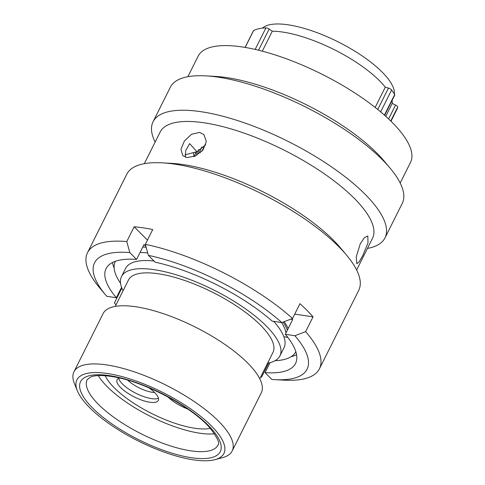 <?xml version="1.0" encoding="UTF-8"?>
<svg xmlns="http://www.w3.org/2000/svg" width="485" height="485" viewBox="0 0 485 485"><rect width="100%" height="100%" fill="white"/><g stroke="black" fill="none" stroke-linecap="round" stroke-linejoin="round"><path stroke-width="0.73" d="M214.722 429.437A82.201 27.19 -153.4 0 0 124.057 377.172A82.201 27.19 -153.4 0 0 77.315 390.716A82.201 27.19 -153.4 0 0 86.112 403.902A82.201 27.19 -153.4 0 0 214.982 459.659A82.201 27.19 -153.4 0 0 214.722 429.437M77.315 390.716L74.387 383.453A88.464 29.258 26.6 0 1 73.962 371.771A88.464 29.258 26.6 0 1 138.504 373.317A88.464 29.258 26.6 0 1 222.269 425.121A88.464 29.258 26.6 0 1 232.163 450.995A88.464 29.258 26.6 0 1 222.554 457.652L214.982 459.659M394.39 94.163A74.302 24.577 -153.4 0 0 385.229 75.375A74.302 24.577 -153.4 0 0 318.96 33.386A74.302 24.577 -153.4 0 0 262.512 28.124M267.611 363.138A88.591 29.3 -153.4 0 0 279.93 355.887L284.004 347.745A88.591 29.3 -153.4 0 0 274.098 321.84A88.591 29.3 -153.4 0 0 273.655 321.349M153.975 260.991A88.591 29.3 -153.4 0 0 125.579 268.411L121.505 276.553A88.591 29.3 -153.4 0 0 123.075 290.764M279.93 355.887A88.591 29.3 -153.4 0 0 270.018 329.982A88.591 29.3 -153.4 0 0 186.137 278.099A88.591 29.3 -153.4 0 0 121.505 276.553M259.778 378.779L272.982 352.407A80.819 26.73 -153.4 0 0 263.943 328.775A80.819 26.73 -153.4 0 0 187.416 281.445A80.819 26.73 -153.4 0 0 128.452 280.033L115.248 306.405M232.163 450.995L261.282 392.838A88.464 29.258 -153.4 0 0 251.388 366.969A88.464 29.258 -153.4 0 0 167.628 315.165A88.464 29.258 -153.4 0 0 103.081 313.619L73.962 371.771M375.154 107.421L385.29 87.185A76.557 25.323 -153.4 0 0 382.762 84.184A76.557 25.323 -153.4 0 0 272.279 31.21L269.145 29.07L258.553 50.216M262.282 51.167L272.279 31.21M286.611 331.643A7.639 2.528 -153.4 0 0 285.792 332.158A85.894 28.409 -153.4 0 0 281.579 322.537M287.375 330.115A88.591 29.3 -153.4 0 0 283.131 322.07M385.751 116.315L392.207 103.42A76.557 25.323 -153.4 0 0 392.086 100.407M245.083 47.415L253.437 30.731A2.758 0.909 26.6 0 1 253.6 30.573A82.826 27.396 26.6 0 1 265.938 27.881A2.758 0.909 26.6 0 1 269.145 29.07M385.29 87.185L388.461 88.088A2.758 0.909 26.6 0 1 391.619 89.998A82.826 27.396 26.6 0 1 394.663 94.63A2.758 0.909 26.6 0 1 394.735 95.121L384.629 115.309M392.207 103.42L395.56 105.057A2.758 0.909 26.6 0 1 397.718 107.064A82.826 27.396 26.6 0 1 396.924 109.38L390.989 121.232M201.796 151.393L204.822 145.197M195.794 151.95L194.509 156.437M196.407 154.266L196.764 151.732M201.784 146.967L199.426 152.181L200.353 152.799M197.722 153.727L198.826 149.532M198.607 149.762L197.625 154.206M275.116 360.67A100.892 33.368 -153.4 0 0 295.759 351.752A100.892 33.368 -153.4 0 0 295.82 351.625L295.759 351.752M287.866 337.475A7.639 2.528 -153.4 0 0 283.943 337.008M147.707 252.958A100.892 33.368 -153.4 0 0 140.062 252.455M115.333 261.403L115.394 261.276A100.892 33.368 -153.4 0 0 115.333 261.403A100.892 33.368 -153.4 0 0 120.553 283.27M146.124 247.223A100.892 33.368 -153.4 0 0 142.754 247.083M360.343 243.622L364.465 237.589L367.824 236.019L367.994 242.918L362.786 255.522L359.227 261.785L356.808 263.731L356.275 256.686L360.343 243.622M155.133 142.099A129.689 42.892 26.6 0 1 153.06 121.753L170.344 87.233A129.689 42.892 26.6 0 1 205.816 75.878L215.291 76.406A118.722 39.267 26.6 0 1 226.968 77.636A118.722 39.267 26.6 0 1 384.011 160.893L390.116 168.168A129.689 42.892 26.6 0 1 402.265 203.373L384.981 237.892A129.689 42.892 26.6 0 1 367.448 248.417M187.877 76.709L198.177 56.139A118.722 39.267 26.6 0 1 242.324 46.972A118.722 39.267 26.6 0 1 361.525 97.424A118.722 39.267 26.6 0 1 410.492 162.457L400.192 183.027M205.816 75.878A129.689 42.892 26.6 0 1 218.565 77.224A129.689 42.892 26.6 0 1 390.116 168.168M153.06 121.753A129.689 42.892 26.6 0 1 201.281 111.738A129.689 42.892 26.6 0 1 331.491 166.852A129.689 42.892 26.6 0 1 384.981 237.892M144.324 163.675L160.183 132.005A118.722 39.267 26.6 0 1 204.331 122.838A118.722 39.267 26.6 0 1 323.537 173.29A118.722 39.267 26.6 0 1 372.504 238.323L356.645 269.993M87.506 252.655A129.689 42.892 26.6 0 1 126.767 241.566L129.816 252.582A118.837 39.303 -153.4 0 0 105.7 295.062L99.661 287.86A129.689 42.892 26.6 0 1 87.506 252.655L126.791 174.2A129.689 42.892 26.6 0 1 162.263 162.845L171.745 163.372A118.722 39.267 26.6 0 1 183.415 164.603A118.722 39.267 26.6 0 1 340.464 247.859L346.563 255.134A129.689 42.892 26.6 0 1 358.718 290.339L319.433 368.794A129.689 42.892 26.6 0 1 283.961 380.149L274.577 379.628A118.837 39.303 -153.4 0 0 294.898 335.729L305.623 331.655A129.689 42.892 26.6 0 1 319.433 368.794M162.263 162.845A129.689 42.892 26.6 0 1 175.018 164.191A129.689 42.892 26.6 0 1 346.563 255.134M145.33 244.355A129.689 42.892 26.6 0 1 292.534 318.5L281.809 322.574A118.837 39.303 -153.4 0 0 148.38 255.365L145.33 244.355L152.739 229.55A129.689 42.892 -153.4 0 0 143.142 227.841A129.689 42.892 -153.4 0 0 134.175 226.762L126.767 241.566M294.734 314.104L313.037 316.85A129.689 42.892 -153.4 0 0 299.948 303.695L292.534 318.5M313.037 316.85L305.623 331.655M205.713 144.827L196.946 151.696L185.003 154.842M185.361 157.188L185.676 150.732L189.635 143.615L196.946 151.696M186.937 157.57L182.766 155.606L180.966 149.234L184.397 140.965L191.514 134.284L199.541 132.405L203.906 134.569L206.319 141.547L203.009 149.956L195.352 156.067L186.937 157.57M193.454 152.502L193.939 156.655M290.721 319.185L292.697 319.482L285.289 334.286A105.942 35.041 26.6 0 1 295.553 363.447A105.942 35.041 26.6 0 1 265.052 372.632L270.066 362.616M284.149 321.682A90.471 29.924 26.6 0 1 288.163 328.539M296.577 354.705A105.942 35.041 26.6 0 1 291.109 356.705M285.289 334.286L294.898 335.729M274.577 379.628A118.837 39.303 -153.4 0 1 271.83 379.44L265.052 372.632M121.571 287.314L116.358 297.735A105.942 35.041 26.6 0 1 106.094 268.575A105.942 35.041 26.6 0 1 136.594 259.39L144.003 244.585L145.924 246.519M114.151 268.096A105.942 35.041 26.6 0 1 112.478 262.512M116.358 297.735L106.748 296.293A118.837 39.303 -153.4 0 1 105.7 295.062M129.816 252.582L136.594 259.39M148.38 255.365L155.151 262.179A105.942 35.041 26.6 0 1 272.2 321.131L281.809 322.574M268.702 362.932L261.609 377.094L260.645 377.045M121.365 287.732A129.689 42.892 -153.4 0 0 121.82 288.145L114.405 302.949L116.012 304.871M134.175 226.762L147.452 240.105M214.522 433.778A73.053 24.159 26.6 0 1 104.208 383.465A73.053 24.159 26.6 0 1 98.309 375.584M210.308 428.358A63.656 21.055 26.6 0 1 111.562 384.926A63.656 21.055 26.6 0 1 105.178 375.711A63.656 21.055 26.6 0 0 190.49 427.509A63.656 21.055 26.6 0 0 210.308 428.358M119.625 378.051A23.056 7.627 -153.4 0 0 117.091 379.791A23.056 7.627 -153.4 0 0 125.857 391.904A23.056 7.627 -153.4 0 0 148.258 401.962A23.056 7.627 -153.4 0 0 158.322 400.44A23.056 7.627 -153.4 0 0 148.713 387.745M187.725 409.031A23.056 7.627 26.6 0 1 167.992 397.003M87.161 379.7A73.114 24.183 -153.4 0 0 95.333 401.083A73.114 24.183 -153.4 0 0 164.567 443.902A73.114 24.183 -153.4 0 0 217.91 445.175C220.038 443.278 217.371 437.518 209.908 427.909C192.703 407.679 146.573 382.738 115.624 377.191C101.153 374.42 93.593 375.693 90.707 376.99L87.161 379.7M89.295 404.532A78.127 25.838 26.6 0 1 114.66 376.542A78.127 25.838 26.6 0 1 211.533 428.801A78.127 25.838 26.6 0 1 186.167 456.797A78.127 25.838 26.6 0 1 89.295 404.532M377.748 109.489L388.461 88.088M391.619 89.998L380.658 111.889M384.405 115.109L394.663 94.63M253.6 30.573L245.161 47.427M255.152 49.415L265.938 27.881M388.606 118.94L395.56 105.057M397.718 107.064L390.746 120.989M158.492 398.282A23.056 7.627 26.6 0 1 150.059 398.367A23.056 7.627 26.6 0 1 118.716 378.361M127.664 380.167A19.861 6.572 -153.4 0 0 150.932 392.056A19.861 6.572 -153.4 0 0 154.606 392.504"/></g></svg>
